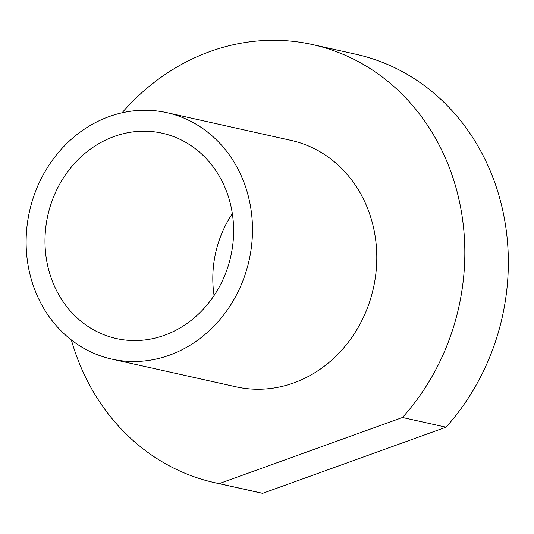 <?xml version="1.0" encoding="UTF-8"?>
<svg xmlns="http://www.w3.org/2000/svg" width="534" height="534" viewBox="0 0 534 534"><rect width="100%" height="100%" fill="white"/><g stroke="black" fill="none" stroke-linecap="round" stroke-linejoin="round"><path stroke-width="0.8" d="M31.393 203.901A126.251 112.494 102.6 0 1 166.802 112.661A126.251 112.494 102.6 0 1 247.209 267.861A126.251 112.494 102.6 0 1 111.8 359.102A126.251 112.494 102.6 0 1 31.393 203.901M111.8 359.102L236.115 386.843A126.251 112.494 -77.4 0 0 371.517 295.602A126.251 112.494 -77.4 0 0 291.11 140.402L166.802 112.661M49.375 209.235A105.211 93.744 102.6 0 1 162.216 133.2A105.211 93.744 102.6 0 1 229.219 262.528A105.211 93.744 102.6 0 1 116.385 338.563A105.211 93.744 102.6 0 1 49.375 209.235M232.343 213.68A105.211 93.744 -77.4 0 0 217.198 246.688A105.211 93.744 -77.4 0 0 214.081 295.529M122.059 112.801A224.447 199.983 102.6 0 1 312.503 44.562A224.447 199.983 102.6 0 1 455.449 320.473A224.447 199.983 102.6 0 1 402.489 417.481L219.147 483.61L262.655 493.323L445.997 427.187L402.489 417.481M445.997 427.187A224.447 199.983 -77.4 0 0 498.956 330.186A224.447 199.983 -77.4 0 0 356.011 54.274L312.503 44.562M219.147 483.61A224.447 199.983 102.6 0 1 214.728 482.683L258.236 492.395A224.447 199.983 -77.4 0 0 262.655 493.323M214.728 482.683A224.447 199.983 102.6 0 1 71.362 339.951"/></g></svg>
